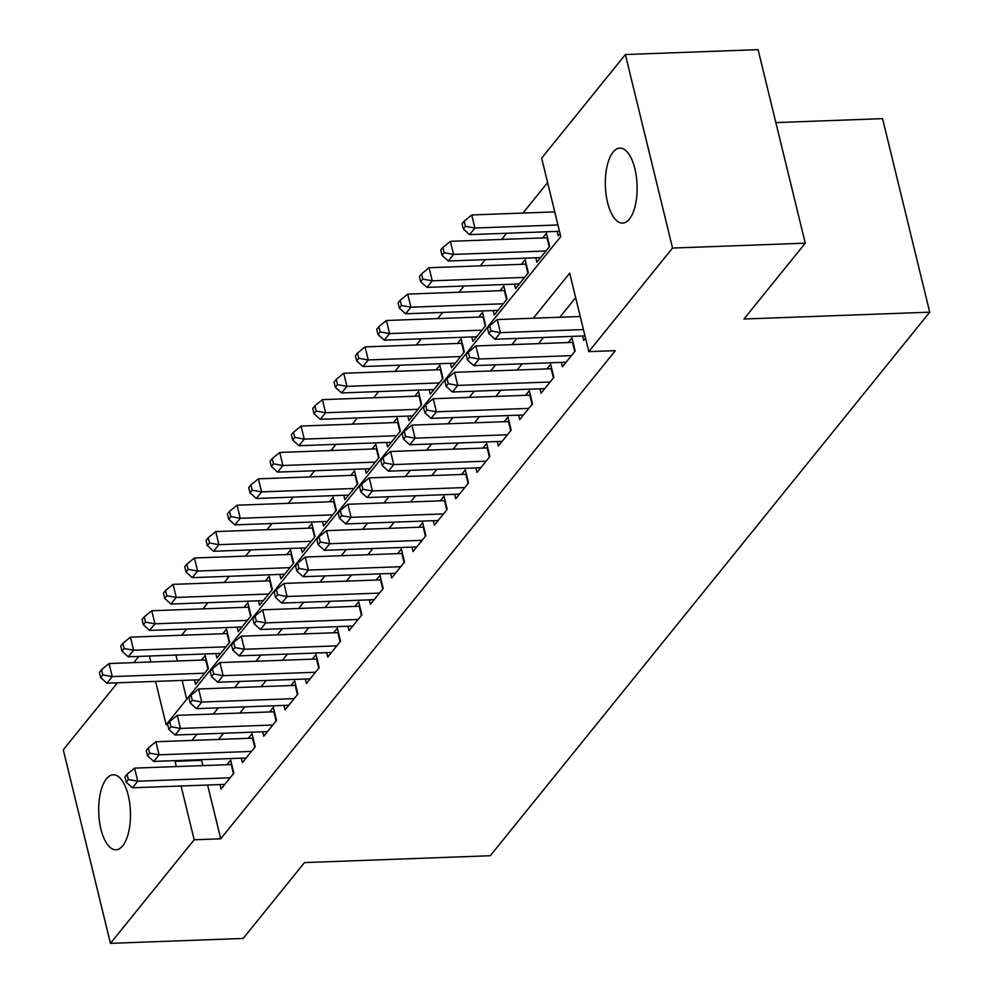 <?xml version="1.0" encoding="UTF-8"?>
<svg xmlns="http://www.w3.org/2000/svg" width="993" height="993" viewBox="0 0 993 993"><rect width="100%" height="100%" fill="white"/><g stroke="black" fill="none" stroke-linecap="round" stroke-linejoin="round"><path stroke-width="1.49" d="M629.388 219.081A37.511 15.851 87.9 0 1 622.611 223.102A37.511 15.851 87.9 0 1 606.09 194.578A37.511 15.851 87.9 0 1 613.066 152.14A37.511 15.851 87.9 0 1 619.843 148.118A37.511 15.851 87.9 0 1 636.352 176.642A37.511 15.851 87.9 0 1 629.388 219.081M122.76 845.763A37.511 15.851 87.9 0 1 115.982 849.772A37.511 15.851 87.9 0 1 99.461 821.248A37.511 15.851 87.9 0 1 106.437 778.81A37.511 15.851 87.9 0 1 113.214 774.801A37.511 15.851 87.9 0 1 129.723 803.325A37.511 15.851 87.9 0 1 122.76 845.763M775.868 122.598L882.554 118.651L929.721 312.174L490.294 855.73L304.491 862.594L243.161 938.447L110.446 943.35L63.279 749.827L117.459 682.812M133.782 662.616L138.797 656.423M547.602 182.588L522.963 213.061M506.641 233.256L501.639 239.45M485.316 259.645L480.302 265.839M463.979 286.034L458.977 292.227M442.642 312.423L437.64 318.604M421.317 338.799L416.315 344.993M399.98 365.188L394.978 371.382M378.656 391.577L373.641 397.771M357.319 417.966L352.316 424.16M335.994 444.355L330.979 450.537M314.657 470.732L309.655 476.925M293.32 497.121L288.318 503.314M271.995 523.51L266.993 529.703M250.658 549.899L245.656 556.092M229.333 576.288L224.319 582.469M207.996 602.664L202.994 608.858M186.672 629.053L181.657 635.247M155.566 681.397L166.129 724.716L560.772 236.57L541.644 158.11L625.367 54.553L672.546 248.064L588.812 351.634L569.697 273.174L533.266 318.232M672.546 248.064L805.261 243.173L758.081 49.65L625.367 54.553M582.63 335.994L583.723 340.438L585.535 338.191M561.306 362.383L562.386 366.827L575.183 350.988L571.993 337.918L568.269 342.535M539.969 388.772L541.048 393.216L553.846 377.377L550.668 364.307L546.932 368.924M518.644 415.161L519.724 419.605L532.521 403.766L529.331 390.696L525.595 395.313M497.307 441.55L498.387 445.981L511.184 430.155L508.006 417.072L504.27 421.69M475.97 467.926L477.062 472.37L489.859 456.544L486.669 443.461L482.933 448.079M454.645 494.315L455.725 498.759L468.522 482.933L465.332 469.85L461.608 474.468M433.308 520.704L434.388 525.148L447.198 509.31L444.008 496.239L440.271 500.857M411.983 547.093L413.063 551.537L425.86 535.699L422.67 522.628L418.947 527.246M390.646 573.482L391.726 577.914L404.523 562.088L401.346 549.005L397.61 553.622M369.322 599.859L370.401 604.303L383.199 588.477L380.009 575.394L376.273 580.011M347.984 626.248L349.064 630.692L361.862 614.866L358.684 601.783L354.948 606.4M326.647 652.637L327.74 657.081L340.537 641.242L337.347 628.172L333.611 632.789M305.323 679.026L306.403 683.469L319.2 667.631L316.01 654.561L312.286 659.178M283.986 705.415L285.065 709.846L297.875 694.02L294.685 680.937L290.949 685.567M262.661 731.791L263.741 736.235L276.538 720.409L273.348 707.326L269.612 711.944M241.324 758.18L242.404 762.624L255.201 746.798L252.023 733.715L248.287 738.333M194.491 679.969L195.571 684.4L208.381 668.574L205.191 655.504L201.455 660.122M215.829 653.58L216.908 658.024L229.706 642.186L226.516 629.115L222.792 633.733M237.153 627.191L238.246 631.635L251.043 615.797L247.853 602.726L244.117 607.344M258.49 600.802L259.57 605.246L272.367 589.42L269.177 576.337L265.454 580.955M279.815 574.426L280.907 578.857L293.705 563.031L290.515 549.948L286.778 554.566M301.152 548.037L302.232 552.468L315.029 536.642L311.852 523.572L308.115 528.189M322.489 521.648L323.569 526.091L336.366 510.253L333.176 497.183L329.44 501.8M343.814 495.259L344.894 499.702L357.703 483.864L354.513 470.794L350.777 475.411M365.151 468.87L366.231 473.313L379.028 457.488L375.838 444.405L372.114 449.022M386.476 442.493L387.568 446.924L400.365 431.099L397.175 418.016L393.439 422.633M407.813 416.104L408.893 420.536L421.69 404.71L418.5 391.639L414.776 396.257M429.137 389.715L430.23 394.159L443.027 378.321L439.837 365.25L436.101 369.868M450.474 363.326L451.554 367.77L464.352 351.932L461.174 338.861L457.438 343.479M471.812 336.937L472.891 341.381L485.689 325.555L482.499 312.472L478.763 317.09M493.136 310.561L494.216 314.992L507.026 299.166L503.836 286.083L500.1 290.701M514.473 284.172L515.553 288.603L528.35 272.777L525.16 259.707L521.437 264.324M535.798 257.783L536.89 262.226L549.688 246.388L546.498 233.318L542.761 237.935M175.922 655.057L177.375 661.003M182.116 680.428L186.709 699.271M557.135 231.394L558.215 235.838L560.04 233.578M207.611 785.029L220.719 838.8L615.362 350.653L588.812 351.634M575.655 297.652L559.816 317.251M543.494 337.446L538.479 343.64M522.157 363.835L517.154 370.017M500.82 390.212L495.817 396.406M479.495 416.601L474.493 422.795M458.158 442.99L453.156 449.184M436.833 469.379L431.818 475.573M415.496 495.768L410.494 501.949M394.159 522.144L389.157 528.338M372.834 548.533L367.832 554.727M351.497 574.922L346.495 581.116M330.173 601.311L325.17 607.505M308.835 627.7L303.833 633.882M287.511 654.077L282.496 660.271M266.174 680.466L261.171 686.659M244.837 706.855L239.834 713.048M223.512 733.244L218.51 739.437M202.175 759.633L201.591 760.353L202.882 765.603M219.999 784.569L221.079 789.013L233.876 773.175L230.686 760.104L226.95 764.722M805.261 243.173L743.931 319.026L929.721 312.174M220.719 838.8L194.181 839.78L110.446 943.35M175.637 760.613L175.053 761.333L176.332 766.584M181.074 786.009L194.181 839.78M516.943 338.427L511.941 344.621M495.619 364.816L490.604 370.997M474.282 391.192L469.279 397.386M452.945 417.581L447.942 423.775M431.62 443.97L426.618 450.164M410.283 470.359L405.281 476.553M388.958 496.748L383.943 502.93M367.621 523.125L362.619 529.319M346.296 549.514L341.282 555.708M324.959 575.903L319.957 582.097M303.622 602.292L298.62 608.486M282.297 628.681L277.295 634.862M260.96 655.057L255.958 661.251M239.636 681.446L234.621 687.64M218.299 707.835L213.296 714.029M196.974 734.224L191.959 740.418M149.384 656.025L150.837 661.983M201.591 760.353L175.053 761.333M233.429 773.721L231.195 764.56L134.589 768.123L137.779 781.206L230.14 777.792M128.32 779.517L127.042 774.279L124.907 776.923L126.185 782.149L128.32 779.517L137.779 781.206L132.441 787.797L224.815 784.396M134.589 768.123L127.042 774.279M126.185 782.149L132.441 787.797M206.271 659.923A5.859 2.321 -13.7 0 1 205.7 659.96L109.081 663.523L112.271 676.605L106.946 683.196L199.308 679.783M204.645 673.192L112.271 676.605L102.813 674.905L101.547 669.679L99.412 672.323L100.678 677.549L102.813 674.905M106.946 683.196L100.678 677.549M101.547 669.679L109.081 663.523M254.767 747.332L252.532 738.171L155.913 741.746L159.103 754.817L251.477 751.416M149.645 753.128L148.379 747.903L146.244 750.534L147.51 755.772L149.645 753.128L159.103 754.817L153.778 761.42L246.14 758.007M155.913 741.746L148.379 747.903M147.51 755.772L153.778 761.42M276.104 720.955L273.869 711.795L177.251 715.357L180.441 728.428L272.802 725.027M170.982 726.739L169.704 721.514L167.569 724.145L168.847 729.383L170.982 726.739L180.441 728.428L175.103 735.031L267.477 731.618M177.251 715.357L169.704 721.514M168.847 729.383L175.103 735.031M297.428 694.566L295.194 685.406L198.588 688.968L201.765 702.051L294.139 698.638M192.307 700.35L191.041 695.125L188.906 697.769L190.184 702.994L192.307 700.35L201.765 702.051L196.44 708.642L288.802 705.229M198.588 688.968L191.041 695.125M190.184 702.994L196.44 708.642M318.765 668.177L316.531 659.017L219.912 662.579L223.102 675.662L315.464 672.249M213.644 673.974L212.365 668.736L210.231 671.38L211.509 676.605L213.644 673.974L223.102 675.662L217.765 682.253L310.139 678.852M219.912 662.579L212.365 668.736M211.509 676.605L217.765 682.253M227.596 633.534A5.859 2.321 -13.7 0 1 227.037 633.571L130.418 637.134L133.608 650.216L128.271 656.807L220.645 653.406M225.97 646.803L133.608 650.216L124.15 648.528L122.871 643.29L120.736 645.934L122.015 651.16L124.15 648.528M128.271 656.807L122.015 651.16M122.871 643.29L130.418 637.134M248.933 607.157A5.859 2.321 -13.7 0 1 248.362 607.182L151.755 610.757L154.933 623.827L149.608 630.418L241.969 627.017M247.307 620.414L154.933 623.827L145.487 622.139L144.208 616.901L142.073 619.545L143.352 624.771L145.487 622.139M149.608 630.418L143.352 624.771M144.208 616.901L151.755 610.757M270.257 580.768A5.859 2.321 -13.7 0 1 269.699 580.806L173.08 584.368L176.27 597.438L170.933 604.042L263.306 600.628M268.631 594.037L176.27 597.438L166.812 595.75L165.533 590.525L163.411 593.156L164.677 598.394L166.812 595.75M170.933 604.042L164.677 598.394M165.533 590.525L173.08 584.368M291.594 554.379A5.859 2.321 -13.7 0 1 291.023 554.417L194.417 557.979L197.607 571.049L192.27 577.653L284.631 574.239M289.968 567.648L197.607 571.049L188.149 569.361L186.87 564.136L184.735 566.767L186.014 572.005L188.149 569.361M192.27 577.653L186.014 572.005M186.87 564.136L194.417 557.979M340.09 641.788L337.856 632.628L241.249 636.19L244.427 649.273L336.801 645.86M234.981 647.585L233.703 642.347L231.568 644.991L232.846 650.216L234.981 647.585L244.427 649.273L239.102 655.864L331.463 652.463M241.249 636.19L233.703 642.347M232.846 650.216L239.102 655.864M312.932 527.991A5.859 2.321 -13.7 0 1 312.361 528.028L215.742 531.59L218.932 544.673L213.594 551.264L305.968 547.851M311.305 541.259L218.932 544.673L209.473 542.972L208.207 537.747L206.072 540.391L207.338 545.616L209.473 542.972M213.594 551.264L207.338 545.616M208.207 537.747L215.742 531.59M361.427 615.399L359.193 606.239L262.574 609.814L265.764 622.884L358.138 619.483M256.306 621.196L255.027 615.97L252.905 618.602L254.171 623.84L256.306 621.196L265.764 622.884L260.427 629.488L352.8 626.074M262.574 609.814L255.027 615.97M254.171 623.84L260.427 629.488M334.256 501.602A5.859 2.321 -13.7 0 1 333.698 501.639L237.079 505.201L240.269 518.284L234.931 524.875L327.305 521.474M332.63 514.87L240.269 518.284L230.81 516.596L229.532 511.358L227.397 514.002L228.675 519.227L230.81 516.596M234.931 524.875L228.675 519.227M229.532 511.358L237.079 505.201M382.752 589.023L380.53 579.862L283.911 583.425L287.101 596.495L379.463 593.094M277.643 594.807L276.364 589.581L274.229 592.213L275.508 597.451L277.643 594.807L287.101 596.495L281.764 603.099L374.138 599.685M283.911 583.425L276.364 589.581M275.508 597.451L281.764 603.099M355.593 475.225A5.859 2.321 -13.7 0 1 355.022 475.25L258.403 478.825L261.593 491.895L256.268 498.486L348.63 495.085M353.967 488.482L261.593 491.895L252.135 490.207L250.869 484.969L248.734 487.613L250.013 492.838L252.135 490.207M256.268 498.486L250.013 492.838M250.869 484.969L258.403 478.825M404.089 562.634L401.855 553.473L305.236 557.036L308.426 570.106L400.8 566.705M298.967 568.418L297.701 563.192L295.566 565.836L296.833 571.062L298.967 568.418L308.426 570.106L303.101 576.71L395.462 573.296M305.236 557.036L297.701 563.192M296.833 571.062L303.101 576.71M376.918 448.836A5.859 2.321 -13.7 0 1 376.359 448.873L279.741 452.436L282.931 465.506L277.593 472.109L369.967 468.696M375.292 462.105L282.931 465.506L273.472 463.818L272.194 458.592L270.059 461.224L271.337 466.462L273.472 463.818M277.593 472.109L271.337 466.462M272.194 458.592L279.741 452.436M425.426 536.245L423.192 527.084L326.573 530.647L329.763 543.73L422.124 540.316M320.305 542.041L319.026 536.803L316.891 539.447L318.17 544.673L320.305 542.041L329.763 543.73L324.426 550.321L416.799 546.92M326.573 530.647L319.026 536.803M318.17 544.673L324.426 550.321M398.255 422.447A5.859 2.321 -13.7 0 1 397.684 422.484L301.078 426.047L304.255 439.117L298.93 445.72L391.292 442.307M396.629 435.716L304.255 439.117L294.809 437.429L293.531 432.203L291.396 434.835L292.674 440.073L294.809 437.429M298.93 445.72L292.674 440.073M293.531 432.203L301.078 426.047M446.751 509.856L444.516 500.695L347.91 504.258L351.088 517.341L443.461 513.927M341.629 515.652L340.363 510.414L338.228 513.058L339.507 518.284L341.629 515.652L351.088 517.341L345.763 523.932L438.124 520.531M347.91 504.258L340.363 510.414M339.507 518.284L345.763 523.932M419.58 396.058A5.859 2.321 -13.7 0 1 419.021 396.095L322.402 399.658L325.592 412.74L320.255 419.331L412.629 415.918M417.966 409.327L325.592 412.74L316.134 411.04L314.855 405.814L312.733 408.458L313.999 413.684L316.134 411.04M320.255 419.331L313.999 413.684M314.855 405.814L322.402 399.658M468.088 483.467L465.854 474.306L369.235 477.881L372.425 490.952L464.786 487.551M362.966 489.264L361.688 484.038L359.553 486.669L360.831 491.907L362.966 489.264L372.425 490.952L367.087 497.555L459.461 494.142M369.235 477.881L361.688 484.038M360.831 491.907L367.087 497.555M440.917 369.669A5.859 2.321 -13.7 0 1 440.346 369.706L343.739 373.269L346.929 386.351L341.592 392.943L433.953 389.541M439.291 382.938L346.929 386.351L337.471 384.663L336.193 379.425L334.058 382.069L335.336 387.295L337.471 384.663M341.592 392.943L335.336 387.295M336.193 379.425L343.739 373.269M489.412 457.09L487.178 447.93L390.572 451.492L393.762 464.563L486.123 461.162M384.303 462.875L383.025 457.649L380.89 460.28L382.168 465.518L384.303 462.875L393.762 464.563L388.424 471.166L480.786 467.753M390.572 451.492L383.025 457.649M382.168 465.518L388.424 471.166M462.254 343.293A5.859 2.321 -13.7 0 1 461.683 343.317L365.064 346.892L368.254 359.962L362.929 366.554L455.291 363.153M460.628 356.549L368.254 359.962L358.796 358.274L357.53 353.036L355.395 355.68L356.661 360.906L358.796 358.274M362.929 366.554L356.661 360.906M357.53 353.036L365.064 346.892M483.579 316.904A5.859 2.321 -13.7 0 1 483.02 316.941L386.401 320.503L389.591 333.574L384.254 340.177L476.628 336.764M481.953 330.173L389.591 333.574L380.133 331.885L378.854 326.66L376.719 329.291L377.998 334.529L380.133 331.885M384.254 340.177L377.998 334.529M378.854 326.66L386.401 320.503M504.916 290.515A5.859 2.321 -13.7 0 1 504.345 290.552L407.726 294.114L410.916 307.185L405.591 313.788L497.952 310.375M503.29 303.784L410.916 307.185L401.457 305.496L400.191 300.271L398.056 302.902L399.335 308.14L401.457 305.496M405.591 313.788L399.335 308.14M400.191 300.271L407.726 294.114M510.75 430.701L508.515 421.541L411.896 425.103L415.086 438.174L507.46 434.773M405.628 436.486L404.35 431.26L402.227 433.904L403.493 439.129L405.628 436.486L415.086 438.174L409.749 444.777L502.123 441.364M411.896 425.103L404.35 431.26M403.493 439.129L409.749 444.777M532.074 404.312L529.852 395.152L433.233 398.714L436.423 411.797L528.785 408.384M426.965 410.109L425.687 404.871L423.552 407.515L424.83 412.74L426.965 410.109L436.423 411.797L431.086 418.388L523.46 414.987M433.233 398.714L425.687 404.871M424.83 412.74L431.086 418.388M553.411 377.923L551.177 368.763L454.558 372.325L457.748 385.408L550.122 381.995M448.29 383.72L447.024 378.482L444.889 381.126L446.155 386.351L448.29 383.72L457.748 385.408L452.423 391.999L544.785 388.598M454.558 372.325L447.024 378.482M446.155 386.351L452.423 391.999M526.24 264.126A5.859 2.321 -13.7 0 1 525.682 264.163L429.063 267.725L432.253 280.808L426.916 287.399L519.289 283.986M524.614 277.395L432.253 280.808L422.795 279.107L421.516 273.882L419.381 276.526L420.66 281.751L422.795 279.107M426.916 287.399L420.66 281.751M421.516 273.882L429.063 267.725M574.748 351.534L572.514 342.374L475.895 345.949L479.085 359.019L571.447 355.618M469.627 357.331L468.348 352.105L466.214 354.737L467.492 359.975L469.627 357.331L479.085 359.019L473.748 365.623L566.122 362.209M475.895 345.949L468.348 352.105M467.492 359.975L473.748 365.623M547.577 237.737A5.859 2.321 -13.7 0 1 547.006 237.774L450.4 241.336L453.578 254.419L448.253 261.01L540.614 257.609M545.951 251.006L453.578 254.419L444.132 252.731L442.853 247.493L440.718 250.137L441.997 255.362L444.132 252.731M448.253 261.01L441.997 255.362M442.853 247.493L450.4 241.336M580.247 316.494L497.232 319.56L500.41 332.63L583.437 329.564M490.952 330.942L489.686 325.716L487.551 328.348L488.829 333.586L490.952 330.942L500.41 332.63L495.085 339.234L584.989 335.907M497.232 319.56L489.686 325.716M488.829 333.586L495.085 339.234M554.752 211.894L471.725 214.96L474.915 228.03L469.577 234.621L559.481 231.307M557.942 224.964L474.915 228.03L465.456 226.342L464.178 221.104L462.055 223.748L463.321 228.973L465.456 226.342M469.577 234.621L463.321 228.973M464.178 221.104L471.725 214.96M205.7 659.96L207.934 669.121M227.037 633.571L229.271 642.732M248.362 607.182L250.596 616.343M269.699 580.806L271.933 589.954M291.023 554.417L293.258 563.577M312.361 528.028L314.595 537.188M333.698 501.639L335.919 510.799M355.022 475.25L357.257 484.41M376.359 448.873L378.594 458.021M397.684 422.484L399.918 431.645M419.021 396.095L421.255 405.256M440.346 369.706L442.58 378.867M461.683 343.317L463.917 352.478M483.02 316.941L485.242 326.089M504.345 290.552L506.579 299.712M525.682 264.163L527.916 273.323M547.006 237.774L549.241 246.934"/></g></svg>
